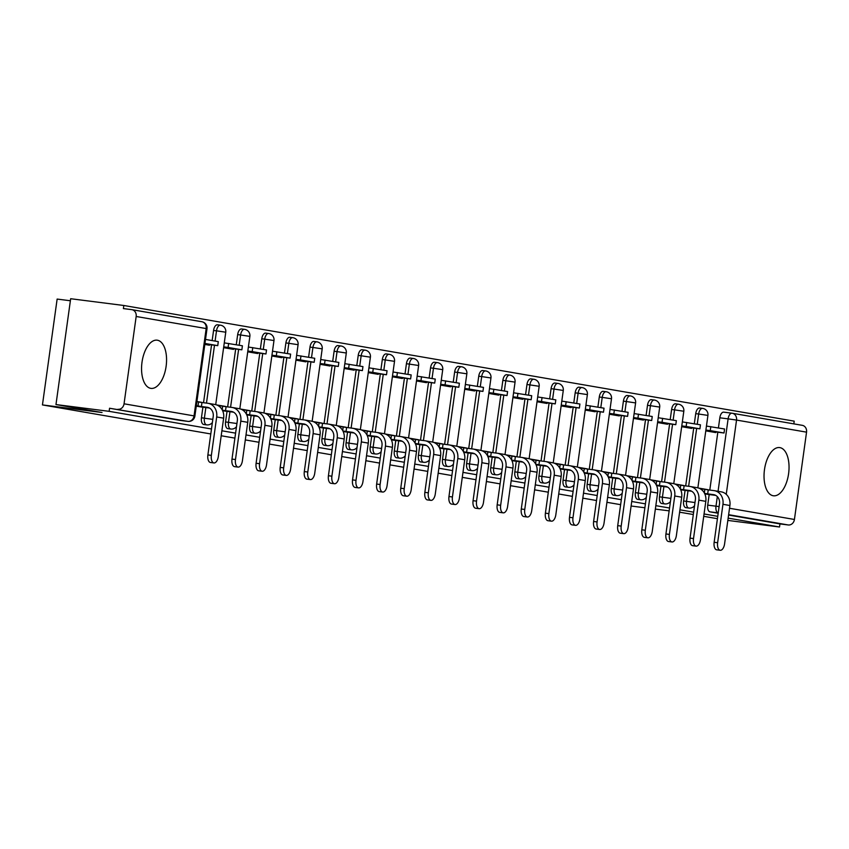 <?xml version="1.0" encoding="UTF-8"?>
<svg xmlns="http://www.w3.org/2000/svg" width="849" height="849" viewBox="0 0 849 849"><rect width="100%" height="100%" fill="white"/><g stroke="black" fill="none" stroke-linecap="round" stroke-linejoin="round"><path stroke-width="1.27" d="M779.881 447.614A24.303 12.226 97.3 0 0 779.605 447.572A24.303 12.226 97.3 0 0 764.45 469.868A24.303 12.226 97.3 0 0 773.195 495.752A24.303 12.226 97.3 0 0 773.471 495.784A24.303 12.226 97.3 0 0 788.625 473.487A24.303 12.226 97.3 0 0 779.881 447.614M157.405 340.216A24.303 12.226 97.3 0 0 157.129 340.173A24.303 12.226 97.3 0 0 141.974 362.47A24.303 12.226 97.3 0 0 150.719 388.343A24.303 12.226 97.3 0 0 150.984 388.386A24.303 12.226 97.3 0 0 166.149 366.089A24.303 12.226 97.3 0 0 157.405 340.216M685.069 490.382L683.604 500.974A6.23 3.131 97.3 0 0 685.833 507.67A6.23 3.131 97.3 0 0 685.907 507.681A6.23 3.131 97.3 0 0 685.971 507.691M660.968 486.222L659.493 496.814A6.23 3.131 97.3 0 0 661.732 503.51A6.23 3.131 97.3 0 0 661.796 503.521A6.23 3.131 97.3 0 0 661.87 503.531M636.856 482.062L635.392 492.653A6.23 3.131 97.3 0 0 637.62 499.35A6.23 3.131 97.3 0 0 637.695 499.361A6.23 3.131 97.3 0 0 637.758 499.371M612.745 477.902L611.28 488.493A6.23 3.131 97.3 0 0 613.509 495.19A6.23 3.131 97.3 0 0 613.583 495.2A6.23 3.131 97.3 0 0 613.657 495.211M588.644 473.742L587.168 484.333A6.23 3.131 97.3 0 0 589.408 491.04A6.23 3.131 97.3 0 0 589.471 491.051A6.23 3.131 97.3 0 0 589.546 491.051M564.532 469.582L563.067 480.173A6.23 3.131 97.3 0 0 565.296 486.88A6.23 3.131 97.3 0 0 565.37 486.891A6.23 3.131 97.3 0 0 565.434 486.891M540.42 465.432L538.956 476.013A6.23 3.131 97.3 0 0 541.195 482.72A6.23 3.131 97.3 0 0 541.259 482.731A6.23 3.131 97.3 0 0 541.333 482.731M516.319 461.272L514.844 471.853A6.23 3.131 97.3 0 0 517.083 478.56A6.23 3.131 97.3 0 0 517.147 478.571A6.23 3.131 97.3 0 0 517.221 478.571M492.208 457.112L490.743 467.693A6.23 3.131 97.3 0 0 492.972 474.4A6.23 3.131 97.3 0 0 493.046 474.411A6.23 3.131 97.3 0 0 493.11 474.411M468.096 452.952L466.632 463.533A6.23 3.131 97.3 0 0 468.871 470.24A6.23 3.131 97.3 0 0 468.935 470.25A6.23 3.131 97.3 0 0 469.009 470.25M443.995 448.792L442.52 459.373A6.23 3.131 97.3 0 0 444.759 466.08A6.23 3.131 97.3 0 0 444.823 466.09A6.23 3.131 97.3 0 0 444.897 466.101M419.884 444.632L418.419 455.213A6.23 3.131 97.3 0 0 420.648 461.92A6.23 3.131 97.3 0 0 420.722 461.93A6.23 3.131 97.3 0 0 420.786 461.941M395.772 440.472L394.307 451.052A6.23 3.131 97.3 0 0 396.547 457.76A6.23 3.131 97.3 0 0 396.61 457.77A6.23 3.131 97.3 0 0 396.685 457.781M371.671 436.312L370.196 446.892A6.23 3.131 97.3 0 0 372.435 453.599A6.23 3.131 97.3 0 0 372.499 453.61A6.23 3.131 97.3 0 0 372.573 453.621M347.559 432.152L346.095 442.732A6.23 3.131 97.3 0 0 348.323 449.439A6.23 3.131 97.3 0 0 348.398 449.45A6.23 3.131 97.3 0 0 348.461 449.461M323.458 427.992L321.983 438.572A6.23 3.131 97.3 0 0 324.222 445.279A6.23 3.131 97.3 0 0 324.286 445.29A6.23 3.131 97.3 0 0 324.36 445.301M299.347 423.831L297.872 434.412A6.23 3.131 97.3 0 0 300.111 441.119A6.23 3.131 97.3 0 0 300.185 441.13A6.23 3.131 97.3 0 0 300.249 441.14M275.235 419.671L273.771 430.263A6.23 3.131 97.3 0 0 275.999 436.959A6.23 3.131 97.3 0 0 276.074 436.97A6.23 3.131 97.3 0 0 276.137 436.98M251.134 415.511L249.659 426.102A6.23 3.131 97.3 0 0 251.898 432.799A6.23 3.131 97.3 0 0 251.962 432.81A6.23 3.131 97.3 0 0 252.036 432.82M227.023 411.351L225.558 421.942A6.23 3.131 97.3 0 0 227.787 428.639A6.23 3.131 97.3 0 0 227.861 428.649A6.23 3.131 97.3 0 0 227.925 428.66M202.911 407.191L201.446 417.782A6.23 3.131 97.3 0 0 203.675 424.479A6.23 3.131 97.3 0 0 203.749 424.489A6.23 3.131 97.3 0 0 203.813 424.5M793.836 423.874L794.208 421.157L123.827 305.491L123.392 308.58L131.68 309.63A6.23 5.381 -80.2 0 1 131.882 309.662A6.23 5.381 -80.2 0 1 136.169 316.486L124.05 403.806L194.05 415.893L206.169 328.563L136.169 316.486M70.382 300.758L57.138 299.071L42.45 404.92L102.029 412.508L55.97 404.559L109.139 411.33L211.486 428.989M55.97 404.559L70.658 298.721L123.827 305.491M718.18 513.252L709.944 511.83A6.23 3.131 -82.7 0 1 707.716 505.123L709.18 494.543M709.796 490.075L717.829 432.215M718.424 427.928L719.825 417.804L728.113 418.854A6.23 3.131 -82.7 0 1 731.987 413.208A6.23 3.131 -82.7 0 1 732.061 413.219A6.23 5.381 -80.2 0 1 732.263 413.251A6.23 6.23 0 0 0 731.987 413.208L723.709 412.158A6.23 3.131 97.3 0 0 719.825 417.804M727.837 520.416L779.52 526.996L728.155 518.134M221.886 430.783L235.597 433.149M245.998 434.943L259.698 437.309M270.109 439.103L283.81 441.469M294.21 443.263L307.911 445.629M318.322 447.423L332.023 449.79M342.434 451.583L356.134 453.95M366.535 455.743L380.235 458.11M390.646 459.903L404.347 462.27M414.758 464.063L428.458 466.43M438.859 468.224L452.559 470.59M462.97 472.384L476.671 474.74M487.082 476.544L500.783 478.9M511.183 480.704L524.884 483.06M535.294 484.864L548.995 487.22M559.406 489.013L573.107 491.38M583.507 493.173L597.208 495.54M607.619 497.334L621.319 499.7M631.72 501.494L645.431 503.86M655.831 505.654L669.532 508.02M679.943 509.814L693.644 512.18M704.044 513.974L717.755 516.341M620.63 504.667L606.929 502.311M596.518 500.517L582.817 498.151M572.417 496.357L558.716 493.991M548.305 492.197L534.605 489.831M524.194 488.037L510.493 485.67M500.093 483.877L486.392 481.51M475.981 479.717L462.281 477.35M451.87 475.557L438.169 473.19M427.769 471.397L414.068 469.03M403.657 467.237L389.956 464.87M379.545 463.076L365.845 460.71M355.444 458.916L341.744 456.55M331.333 454.756L317.632 452.39M307.221 450.596L293.521 448.23M283.12 446.436L269.42 444.08M259.009 442.276L245.308 439.92M234.908 438.116L221.196 435.76M210.796 433.956L42.45 404.92M693.315 514.526L679.614 512.191M669.139 510.854L655.354 509.103M644.89 507.766L631.094 506.015M717.426 518.686L703.725 516.319M732.464 413.283L802.061 425.296A6.23 5.381 99.8 0 1 802.263 425.328A6.23 5.381 99.8 0 1 806.55 432.152L794.431 519.471A6.23 5.381 99.8 0 1 788.233 524.969L728.633 514.685M779.52 526.996L779.955 523.907L788.233 524.969M109.563 408.242L179.574 420.329A6.23 3.131 97.3 0 0 179.638 420.34L187.926 421.391A6.23 3.131 -82.7 0 1 187.852 421.38L109.563 408.242L109.139 411.33M117.852 409.303A6.23 5.381 -80.2 0 0 124.05 403.806M200.895 406.936L196.257 406.14M201.521 402.447L196.872 401.715L201.966 402.522L201.415 406.533L207.156 407.265A8.416 7.27 99.8 0 1 207.432 407.308A8.416 7.27 99.8 0 1 213.216 416.519L207.888 454.937L211.359 455.382A7.015 3.523 97.3 0 0 213.948 462.938A7.015 3.523 97.3 0 0 218.31 456.582L223.637 418.164A12.459 10.772 -80.2 0 0 215.073 404.517A12.459 10.772 -80.2 0 0 214.67 404.453M204.821 344.429L209.459 345.225L209.544 344.609M224.996 411.096L222.629 410.693M225.622 406.607L217.896 405.482M223.616 347.666L233.56 349.385L233.645 348.769M249.107 415.257L246.741 414.853M249.733 410.767L241.997 409.642L250.19 410.842L249.627 414.853L255.379 415.586A8.416 7.27 99.8 0 1 255.645 415.628A8.416 7.27 99.8 0 1 261.428 424.84L256.101 463.257L259.571 463.703A7.015 3.523 97.3 0 0 262.161 471.248A7.015 3.523 97.3 0 0 266.522 464.902L271.86 426.485A12.459 10.772 -80.2 0 0 263.296 412.837A12.459 10.772 -80.2 0 0 262.882 412.773M247.728 351.826L257.672 353.545L257.756 352.929M273.219 419.417L270.842 419.013M273.834 414.928L266.108 413.803M271.839 355.986L281.783 357.705L281.868 357.079M297.32 423.577L294.953 423.173M297.946 419.088L290.22 417.963M295.94 360.146L305.884 361.865L305.969 361.239M321.431 427.737L319.065 427.334M322.058 423.248L314.321 422.123L322.514 423.322L321.951 427.334L327.693 428.066A8.416 7.27 99.8 0 1 327.969 428.108A8.416 7.27 99.8 0 1 333.753 437.32L328.425 475.737L331.895 476.172A7.015 3.523 97.3 0 0 334.485 483.728A7.015 3.523 97.3 0 0 338.847 477.371L344.185 438.954A12.459 10.772 -80.2 0 0 335.61 425.317A12.459 10.772 -80.2 0 0 335.206 425.253M320.052 364.306L329.996 366.025L330.081 365.399M345.543 431.897L343.166 431.494M346.159 427.408L338.433 426.283L346.615 427.482L346.063 431.494L351.804 432.226A8.416 7.27 99.8 0 1 352.08 432.268A8.416 7.27 99.8 0 1 357.864 441.48L352.537 479.897L356.007 480.332A7.015 3.523 97.3 0 0 358.596 487.888A7.015 3.523 97.3 0 0 362.958 481.532L368.286 443.114A12.459 10.772 -80.2 0 0 359.721 429.477A12.459 10.772 -80.2 0 0 359.318 429.414M344.163 368.466L354.107 370.185L354.192 369.559M369.644 436.057L367.277 435.643M370.27 431.568L362.544 430.443M368.264 372.626L378.208 374.345L378.293 373.719M393.756 440.217L391.389 439.803M394.382 435.717L386.645 434.603L394.838 435.802L394.276 439.814L400.017 440.546A8.416 7.27 99.8 0 1 400.293 440.589A8.416 7.27 99.8 0 1 406.077 449.79L400.749 488.217L404.22 488.653A7.015 3.523 97.3 0 0 406.809 496.209A7.015 3.523 97.3 0 0 411.171 489.852L416.509 451.435A12.459 10.772 -80.2 0 0 407.934 437.797A12.459 10.772 -80.2 0 0 407.531 437.734M392.376 376.786L402.32 378.505L402.405 377.879M417.867 444.377L415.49 443.963M418.483 439.878L410.757 438.763L418.939 439.962L418.387 443.974L424.129 444.706A8.416 7.27 99.8 0 1 424.404 444.749A8.416 7.27 99.8 0 1 430.188 453.95L424.85 492.367L428.331 492.813A7.015 3.523 97.3 0 0 430.921 500.369A7.015 3.523 97.3 0 0 435.282 494.012L440.61 455.595A12.459 10.772 -80.2 0 0 432.045 441.958A12.459 10.772 -80.2 0 0 431.642 441.894M416.488 380.946L426.431 382.666L426.516 382.039M441.968 448.537L439.602 448.123M442.594 444.038L434.868 442.923L443.051 444.123L442.488 448.134L448.24 448.866A8.416 7.27 99.8 0 1 448.516 448.909A8.416 7.27 99.8 0 1 454.289 458.11L448.962 496.527L452.432 496.973A7.015 3.523 97.3 0 0 455.032 504.529A7.015 3.523 97.3 0 0 459.394 498.172L464.721 459.755A12.459 10.772 -80.2 0 0 456.157 446.107A12.459 10.772 -80.2 0 0 455.743 446.054M440.589 385.106L450.532 386.826L450.617 386.199M466.08 452.697L463.703 452.284M466.706 448.198L458.969 447.083L467.162 448.283L466.6 452.294L472.341 453.026A8.416 7.27 99.8 0 1 472.617 453.069A8.416 7.27 99.8 0 1 478.401 462.27L473.073 500.687L476.544 501.133A7.015 3.523 97.3 0 0 479.133 508.689A7.015 3.523 97.3 0 0 483.495 502.332L488.833 463.915A12.459 10.772 -80.2 0 0 480.258 450.267A12.459 10.772 -80.2 0 0 479.855 450.214M464.7 389.267L474.644 390.975L474.729 390.36M490.191 456.858L487.814 456.444M490.807 452.358L483.081 451.243L491.263 452.443L490.711 456.454L496.453 457.187A8.416 7.27 99.8 0 1 496.729 457.218A8.416 7.27 99.8 0 1 502.512 466.43L497.174 504.847L500.655 505.293A7.015 3.523 97.3 0 0 503.245 512.849A7.015 3.523 97.3 0 0 507.606 506.492L512.934 468.075A12.459 10.772 -80.2 0 0 504.37 454.427A12.459 10.772 -80.2 0 0 503.966 454.374M488.812 393.427L498.756 395.135L498.841 394.52M514.292 461.018L511.926 460.604M514.918 456.518L507.193 455.404L515.375 456.603L514.812 460.614L520.564 461.347A8.416 7.27 99.8 0 1 520.84 461.378A8.416 7.27 99.8 0 1 526.613 470.59L521.286 509.007L524.756 509.453A7.015 3.523 97.3 0 0 527.356 517.009A7.015 3.523 97.3 0 0 531.718 510.652L537.046 472.235A12.459 10.772 -80.2 0 0 528.481 458.587A12.459 10.772 -80.2 0 0 528.067 458.534M512.913 397.587L522.857 399.295L522.942 398.68M536.027 464.764L538.404 465.167M539.03 460.678L531.294 459.553L539.486 460.763L538.924 464.774L544.665 465.496A8.416 7.27 99.8 0 1 544.941 465.539A8.416 7.27 99.8 0 1 550.725 474.75L545.398 513.167L548.868 513.613A7.015 3.523 97.3 0 0 551.457 521.169A7.015 3.523 97.3 0 0 555.819 514.812L561.157 476.395A12.459 10.772 -80.2 0 0 552.582 462.747A12.459 10.772 -80.2 0 0 552.179 462.694M537.024 401.747L546.968 403.455L547.053 402.84M562.516 469.338L560.138 468.924M563.131 464.838L555.405 463.713L563.587 464.912L563.036 468.924L568.777 469.656A8.416 7.27 99.8 0 1 569.053 469.699A8.416 7.27 99.8 0 1 574.837 478.91L569.499 517.328L572.979 517.773A7.015 3.523 97.3 0 0 575.569 525.329A7.015 3.523 97.3 0 0 579.931 518.972L585.258 480.555A12.459 10.772 -80.2 0 0 576.694 466.908A12.459 10.772 -80.2 0 0 576.291 466.844M561.136 405.907L571.069 407.616L571.165 407M586.617 473.487L584.25 473.084M587.243 468.998L579.517 467.873M585.237 410.067L595.181 411.776L595.266 411.16M610.728 477.647L608.351 477.244M611.354 473.158L603.618 472.033L611.8 473.233L611.248 477.244L616.99 477.976A8.416 7.27 99.8 0 1 617.265 478.019A8.416 7.27 99.8 0 1 623.049 487.23L617.722 525.648L621.192 526.093A7.015 3.523 97.3 0 0 623.782 533.65A7.015 3.523 97.3 0 0 628.143 527.293L633.481 488.875A12.459 10.772 -80.2 0 0 624.906 475.228A12.459 10.772 -80.2 0 0 624.503 475.164M609.349 414.216L619.292 415.936L619.377 415.32M634.829 481.808L632.463 481.404M635.455 477.318L627.729 476.193L635.912 477.393L635.36 481.404L641.101 482.136A8.416 7.27 99.8 0 1 641.377 482.179A8.416 7.27 99.8 0 1 647.161 491.391L641.823 529.808L645.304 530.254A7.015 3.523 97.3 0 0 647.893 537.799A7.015 3.523 97.3 0 0 652.255 531.453L657.582 493.036A12.459 10.772 -80.2 0 0 649.018 479.388A12.459 10.772 -80.2 0 0 648.615 479.324M633.46 418.377L643.393 420.096L643.489 419.48M658.941 485.968L656.574 485.564M659.567 481.479L651.83 480.354L660.023 481.553L659.461 485.564L665.213 486.297A8.416 7.27 99.8 0 1 665.478 486.339A8.416 7.27 99.8 0 1 671.262 495.551L665.934 533.968L669.405 534.414A7.015 3.523 97.3 0 0 671.994 541.959A7.015 3.523 97.3 0 0 676.366 535.613L681.694 497.196A12.459 10.772 -80.2 0 0 673.13 483.548A12.459 10.772 -80.2 0 0 672.716 483.484M657.561 422.537L667.505 424.256L667.59 423.64M683.052 490.128L680.675 489.724M683.678 485.639L675.942 484.514L684.124 485.713L683.572 489.724L689.314 490.457A8.416 7.27 99.8 0 1 689.59 490.499A8.416 7.27 99.8 0 1 695.373 499.711L690.046 538.128L693.516 538.563A7.015 3.523 97.3 0 0 696.106 546.119A7.015 3.523 97.3 0 0 700.467 539.773L705.806 501.356A12.459 10.772 -80.2 0 0 697.231 487.708A12.459 10.772 -80.2 0 0 696.827 487.644M681.673 426.697L691.617 428.416L691.702 427.79M685.695 485.915L693.718 428.055M694.312 423.768L695.724 413.643L698.663 414.015A6.23 3.131 -82.7 0 1 702.537 408.369L699.597 407.998A6.23 3.131 97.3 0 0 695.724 413.643M661.583 481.754L669.617 423.895M670.211 419.608L671.612 409.483L674.552 409.855A6.23 3.131 -82.7 0 1 678.425 404.209L675.496 403.837A6.23 3.131 97.3 0 0 671.612 409.483M637.472 477.594L645.505 419.735M646.1 415.448L647.5 405.323L650.44 405.695A6.23 3.131 -82.7 0 1 654.324 400.049L651.385 399.677A6.23 3.131 97.3 0 0 647.5 405.323M613.371 473.434L621.394 415.575M621.988 411.287L623.399 401.163L626.339 401.535A6.23 3.131 -82.7 0 1 630.213 395.889L627.273 395.517A6.23 3.131 97.3 0 0 623.399 401.163M589.259 469.274L597.293 411.415M597.887 407.127L599.288 397.003L602.228 397.374A6.23 3.131 -82.7 0 1 606.101 391.729L603.172 391.357A6.23 3.131 97.3 0 0 599.288 397.003M565.147 465.114L573.181 407.255M573.775 402.967L575.176 392.843L578.116 393.214A6.23 3.131 -82.7 0 1 582 387.568L579.06 387.197A6.23 3.131 97.3 0 0 575.176 392.843M541.046 460.954L549.07 403.095M549.664 398.807L551.075 388.683L554.015 389.054A6.23 3.131 -82.7 0 1 557.889 383.408L554.949 383.037A6.23 3.131 97.3 0 0 551.075 388.683M516.935 456.794L524.969 398.934M525.563 394.647L526.964 384.523L529.903 384.905A6.23 3.131 -82.7 0 1 533.788 379.248L530.848 378.877A6.23 3.131 97.3 0 0 526.964 384.523M492.834 452.634L500.857 394.774M501.451 390.498L502.863 380.363L505.792 380.745A6.23 3.131 -82.7 0 1 509.676 375.088L506.736 374.717A6.23 3.131 97.3 0 0 502.863 380.363M468.722 448.474L476.745 390.614M477.34 386.337L478.751 376.203L481.691 376.585A6.23 3.131 -82.7 0 1 485.564 370.928L482.625 370.557A6.23 3.131 97.3 0 0 478.751 376.203M444.611 444.324L452.644 386.454M453.239 382.177L454.639 372.042L457.579 372.424A6.23 3.131 -82.7 0 1 461.463 366.768L458.524 366.397A6.23 3.131 97.3 0 0 454.639 372.042M420.51 440.164L428.533 382.294M429.127 378.017L430.539 367.882L433.468 368.264A6.23 3.131 -82.7 0 1 437.352 362.619L434.412 362.236A6.23 3.131 97.3 0 0 430.539 367.882M396.398 436.004L404.421 378.134M405.026 373.857L406.427 363.733L409.367 364.104A6.23 3.131 -82.7 0 1 413.24 358.458L410.3 358.076A6.23 3.131 97.3 0 0 406.427 363.733M372.287 431.844L380.32 373.974M380.914 369.697L382.315 359.573L385.255 359.944A6.23 3.131 -82.7 0 1 389.139 354.298L386.199 353.916A6.23 3.131 97.3 0 0 382.315 359.573M348.186 427.684L356.209 369.824M356.803 365.537L358.214 355.413L361.154 355.784A6.23 3.131 -82.7 0 1 365.028 350.138L362.088 349.756A6.23 3.131 97.3 0 0 358.214 355.413M324.074 423.524L332.108 365.664M332.702 361.377L334.103 351.253L337.042 351.624A6.23 3.131 -82.7 0 1 340.916 345.978L337.976 345.596A6.23 3.131 97.3 0 0 334.103 351.253M299.962 419.364L307.996 361.504M308.59 357.217L309.991 347.092L312.931 347.464A6.23 3.131 -82.7 0 1 316.815 341.818L313.875 341.447A6.23 3.131 97.3 0 0 309.991 347.092M275.861 415.203L283.884 357.344M284.479 353.057L285.89 342.932L288.83 343.304A6.23 3.131 -82.7 0 1 292.703 337.658L289.764 337.286A6.23 3.131 97.3 0 0 285.89 342.932M251.75 411.043L259.783 353.184M260.378 348.897L261.779 338.772L264.718 339.144A6.23 3.131 -82.7 0 1 268.592 333.498L265.652 333.126A6.23 3.131 97.3 0 0 261.779 338.772M227.638 406.883L235.672 349.024M236.266 344.736L237.667 334.612L240.607 334.984A6.23 3.131 -82.7 0 1 244.491 329.338L241.551 328.966A6.23 3.131 97.3 0 0 237.667 334.612M203.537 402.723L211.56 344.864M212.154 340.576L213.566 330.452L216.506 330.823A6.23 3.131 -82.7 0 1 220.379 325.178L217.44 324.806A6.23 3.131 97.3 0 0 213.566 330.452M704.787 493.885L707.153 494.288M201.531 402.309L196.904 401.513M707.779 489.799L700.054 488.674L708.236 489.873L707.684 493.885L713.425 494.617A8.416 7.27 99.8 0 1 713.701 494.659A8.416 7.27 99.8 0 1 719.485 503.871L714.147 542.288L717.628 542.723A7.015 3.523 97.3 0 0 720.217 550.279A7.015 3.523 97.3 0 0 724.579 543.922L729.907 505.505A12.459 10.772 -80.2 0 0 721.342 491.868A12.459 10.772 -80.2 0 0 720.939 491.804M705.774 430.857L715.718 432.576L715.803 431.95M779.955 523.907L728.58 515.046M731.923 413.198L723.773 412.158A6.23 3.131 97.3 0 0 723.709 412.158M225.643 406.469L216.58 404.909M249.755 410.629L240.681 409.069M273.856 414.79L264.792 413.23M297.967 418.95L288.904 417.39M322.079 423.11L313.005 421.55M346.18 427.27L337.117 425.71M370.291 431.43L361.228 429.87M394.392 435.59L385.329 434.019M418.504 439.75L409.441 438.18M442.616 443.91L433.552 442.34M466.717 448.07L457.653 446.5M490.828 452.23L481.765 450.66M514.94 456.391L505.877 454.82M539.041 460.54L529.978 458.98M563.152 464.7L554.089 463.14M587.264 468.86L578.201 467.3M611.365 473.02L602.302 471.46M635.476 477.18L626.413 475.62M659.588 481.341L650.514 479.781M683.689 485.501L674.626 483.941M707.801 489.661L698.738 488.101M213.948 462.938L210.478 462.493A7.015 3.523 -82.7 0 1 207.888 454.937M200.81 406.926L209.459 408.029M201.415 406.533L198.019 405.949L198.57 401.938M196.321 405.737L198.019 405.949M204.885 344.015L217.747 345.649L218.299 341.638L205.511 339.43M217.747 345.649L204.959 343.442M211.359 455.382L216.686 416.965A12.459 10.772 -80.2 0 0 208.122 403.317A12.459 10.772 -80.2 0 0 207.718 403.254L201.966 402.522M238.06 467.088L234.579 466.653A7.015 3.523 -82.7 0 1 231.989 459.097L235.47 459.542A7.015 3.523 97.3 0 0 238.06 467.088A7.015 3.523 97.3 0 0 242.421 460.742L247.749 422.324A12.459 10.772 -80.2 0 0 239.185 408.677A12.459 10.772 -80.2 0 0 238.781 408.613M224.921 411.086L233.56 412.19M235.47 459.542L240.798 421.125A12.459 10.772 -80.2 0 0 232.233 407.478A12.459 10.772 -80.2 0 0 231.819 407.414L226.078 406.682L225.526 410.693L231.268 411.425A8.416 7.27 99.8 0 1 231.544 411.468A8.416 7.27 99.8 0 1 237.327 420.679L231.989 459.097M225.526 410.693L222.374 410.152M223.648 347.485L241.859 349.809L242.411 345.798L224.285 342.869M241.859 349.809L228.105 347.432L228.657 343.421M223.733 346.88L228.105 347.432M226.078 406.682L217.906 405.493M222.173 409.77L222.682 406.098M262.161 471.248L258.69 470.813A7.015 3.523 -82.7 0 1 256.101 463.257M249.033 415.246L257.672 416.35M249.627 414.853L246.475 414.312M247.749 351.645L265.96 353.969L266.522 349.958L248.396 347.029M265.96 353.969L252.206 351.592L252.769 347.581M247.834 351.04L252.206 351.592M259.571 463.703L264.909 425.285A12.459 10.772 -80.2 0 0 256.334 411.638A12.459 10.772 -80.2 0 0 255.931 411.574L250.19 410.842M246.274 413.93L246.783 410.258M286.272 475.408L282.802 474.973A7.015 3.523 -82.7 0 1 280.212 467.417L283.683 467.852A7.015 3.523 97.3 0 0 286.272 475.408A7.015 3.523 97.3 0 0 290.634 469.062L295.961 430.645A12.459 10.772 -80.2 0 0 287.397 416.997A12.459 10.772 -80.2 0 0 286.994 416.933M273.134 419.406L281.783 420.51M283.683 467.852L289.01 429.435A12.459 10.772 -80.2 0 0 280.446 415.798A12.459 10.772 -80.2 0 0 280.043 415.734L274.291 415.002L273.739 419.013L279.48 419.746A8.416 7.27 99.8 0 1 279.756 419.788A8.416 7.27 99.8 0 1 285.54 429L280.212 467.417M273.739 419.013L270.587 418.472M271.86 355.805L290.071 358.129L290.623 354.118L272.508 351.189M290.071 358.129L276.318 355.752L276.87 351.741M271.945 355.2L276.318 355.752M274.291 415.002L266.119 413.813M270.385 418.09L270.895 414.418M310.384 479.568L306.903 479.133A7.015 3.523 -82.7 0 1 304.313 471.577L307.784 472.012A7.015 3.523 97.3 0 0 310.384 479.568A7.015 3.523 97.3 0 0 314.746 473.211L320.073 434.794A12.459 10.772 -80.2 0 0 311.509 421.157A12.459 10.772 -80.2 0 0 311.105 421.093M297.246 423.566L305.884 424.67M307.784 472.012L313.122 433.595A12.459 10.772 -80.2 0 0 304.558 419.958A12.459 10.772 -80.2 0 0 304.144 419.894L298.402 419.162L297.85 423.173L303.592 423.906A8.416 7.27 99.8 0 1 303.868 423.948A8.416 7.27 99.8 0 1 309.652 433.16L304.313 471.577M297.85 423.173L294.699 422.632M295.972 359.965L314.172 362.29L314.735 358.278L296.609 355.349M314.172 362.29L300.419 359.912L300.981 355.901M296.057 359.36L300.419 359.912M298.402 419.162L290.231 417.963M294.497 422.25L295.006 418.578M334.485 483.728L331.014 483.293A7.015 3.523 -82.7 0 1 328.425 475.737M321.357 427.726L329.996 428.83M321.951 427.334L318.799 426.792M320.073 364.125L338.284 366.45L338.847 362.438L320.72 359.509M338.284 366.45L324.53 364.072L325.093 360.061M320.158 363.521L324.53 364.072M331.895 476.172L337.223 437.755A12.459 10.772 -80.2 0 0 328.659 424.118A12.459 10.772 -80.2 0 0 328.255 424.054L322.514 423.322M318.598 426.41L319.107 422.738M358.596 487.888L355.126 487.443A7.015 3.523 -82.7 0 1 352.537 479.897M345.458 431.886L354.107 432.99M346.063 431.494L342.911 430.952M344.185 368.286L362.396 370.61L362.947 366.598L344.821 363.669M362.396 370.61L348.642 368.233L349.194 364.221M344.269 367.681L348.642 368.233M356.007 480.332L361.334 441.915A12.459 10.772 -80.2 0 0 352.77 428.278A12.459 10.772 -80.2 0 0 352.367 428.214L346.615 427.482M342.709 430.57L343.219 426.898M382.708 492.049L379.227 491.603A7.015 3.523 -82.7 0 1 376.638 484.057L380.108 484.492A7.015 3.523 97.3 0 0 382.708 492.049A7.015 3.523 97.3 0 0 387.07 485.692L392.397 447.274A12.459 10.772 -80.2 0 0 383.833 433.637A12.459 10.772 -80.2 0 0 383.419 433.574M369.57 436.046L378.208 437.15M380.108 484.492L385.446 446.075A12.459 10.772 -80.2 0 0 376.871 432.438A12.459 10.772 -80.2 0 0 376.468 432.374L370.726 431.642L370.175 435.654L375.916 436.386A8.416 7.27 99.8 0 1 376.192 436.428A8.416 7.27 99.8 0 1 381.976 445.64L376.638 484.057M370.175 435.654L367.023 435.113M368.296 372.446L386.497 374.77L387.059 370.758L368.933 367.829M386.497 374.77L372.743 372.393L373.305 368.381M368.381 371.841L372.743 372.393M370.726 431.642L362.555 430.443M366.821 434.73L367.33 431.059M406.809 496.209L403.339 495.763A7.015 3.523 -82.7 0 1 400.749 488.217M393.681 440.207L402.32 441.3M394.276 439.814L391.124 439.273M392.397 376.606L410.608 378.93L411.171 374.918L393.045 371.989M410.608 378.93L396.854 376.553L397.417 372.541M392.482 376.001L396.854 376.553M404.22 488.653L409.547 450.235A12.459 10.772 -80.2 0 0 400.983 436.598A12.459 10.772 -80.2 0 0 400.579 436.535L394.838 435.802M390.922 438.891L391.431 435.219M430.921 500.369L427.45 499.923A7.015 3.523 -82.7 0 1 424.85 492.367M417.782 444.367L426.431 445.46M418.387 443.974L415.235 443.433M416.509 380.766L434.72 383.09L435.272 379.079L417.146 376.149M434.72 383.09L420.966 380.713L421.518 376.701M416.594 380.161L420.966 380.713M428.331 492.813L433.659 454.395A12.459 10.772 -80.2 0 0 425.094 440.748A12.459 10.772 -80.2 0 0 424.691 440.695L418.939 439.962M415.034 443.051L415.543 439.379M455.032 504.529L451.551 504.083A7.015 3.523 -82.7 0 1 448.962 496.527M441.894 448.527L450.532 449.62M442.488 448.134L439.347 447.593M440.62 384.926L458.821 387.25L459.383 383.239L441.257 380.299M458.821 387.25L445.067 384.873L445.629 380.861M440.705 384.31L445.067 384.873M452.432 496.973L457.77 458.556A12.459 10.772 -80.2 0 0 449.195 444.908A12.459 10.772 -80.2 0 0 448.792 444.855L443.051 444.123M439.145 447.211L439.655 443.528M479.133 508.689L475.663 508.243A7.015 3.523 -82.7 0 1 473.073 500.687M466.005 452.687L474.644 453.78M466.6 452.294L463.448 451.742M464.721 389.086L482.932 391.4L483.484 387.388L465.369 384.459M482.932 391.4L469.179 389.033L469.73 385.022M464.806 388.471L469.179 389.033M476.544 501.133L481.871 462.716A12.459 10.772 -80.2 0 0 473.307 449.068A12.459 10.772 -80.2 0 0 472.904 449.015L467.162 448.283M463.246 451.371L463.756 447.688M503.245 512.849L499.774 512.403A7.015 3.523 -82.7 0 1 497.174 504.847M490.106 456.836L498.756 457.94M490.711 456.454L487.559 455.902M488.833 393.246L507.044 395.56L507.596 391.548L489.47 388.619M507.044 395.56L493.29 393.193L493.842 389.182M488.918 392.631L493.29 393.193M500.655 505.293L505.983 466.876A12.459 10.772 -80.2 0 0 497.418 453.228A12.459 10.772 -80.2 0 0 497.005 453.175L491.263 452.443M487.358 455.531L487.867 451.848M527.356 517.009L523.875 516.563A7.015 3.523 -82.7 0 1 521.286 509.007M514.218 460.996L522.857 462.1M514.812 460.614L511.66 460.062M512.945 397.406L531.145 399.72L531.707 395.708L513.581 392.779M531.145 399.72L517.391 397.353L517.954 393.342M513.029 396.791L517.391 397.353M524.756 509.453L530.094 471.036A12.459 10.772 -80.2 0 0 521.519 457.388A12.459 10.772 -80.2 0 0 521.116 457.335L515.375 456.603M511.459 459.691L511.979 456.009M551.457 521.169L547.987 520.724A7.015 3.523 -82.7 0 1 545.398 513.167M538.33 465.156L546.968 466.26M538.924 464.774L535.772 464.223M537.046 401.566L555.257 403.88L555.808 399.868L537.693 396.939M555.257 403.88L541.503 401.513L542.055 397.502M537.13 400.951L541.503 401.513M548.868 513.613L554.195 475.196A12.459 10.772 -80.2 0 0 545.631 461.548A12.459 10.772 -80.2 0 0 545.228 461.485L539.486 460.763M535.57 463.841L536.08 460.169M575.569 525.329L572.099 524.884A7.015 3.523 -82.7 0 1 569.499 517.328M562.431 469.317L571.08 470.42M563.036 468.924L559.884 468.383M561.157 405.726L579.368 408.04L579.92 404.028L561.794 401.099M579.368 408.04L565.614 405.673L566.166 401.662M561.242 405.111L565.614 405.673M572.979 517.773L578.307 479.356A12.459 10.772 -80.2 0 0 569.743 465.708A12.459 10.772 -80.2 0 0 569.329 465.645L563.587 464.912M559.682 468.001L560.191 464.329M599.67 529.489L596.2 529.044A7.015 3.523 -82.7 0 1 593.61 521.488L597.08 521.933A7.015 3.523 97.3 0 0 599.67 529.489A7.015 3.523 97.3 0 0 604.042 523.133L609.37 484.715A12.459 10.772 -80.2 0 0 600.805 471.068A12.459 10.772 -80.2 0 0 600.392 471.004M586.542 473.477L595.181 474.58M597.08 521.933L602.419 483.516A12.459 10.772 -80.2 0 0 593.844 469.868A12.459 10.772 -80.2 0 0 593.44 469.805L587.699 469.072L587.137 473.084L592.889 473.816A8.416 7.27 99.8 0 1 593.154 473.859A8.416 7.27 99.8 0 1 598.938 483.07L593.61 521.488M587.137 473.084L583.985 472.543M585.269 409.887L603.469 412.2L604.032 408.189L585.906 405.26M603.469 412.2L589.715 409.834L590.278 405.822M585.354 409.271L589.715 409.834M587.699 469.072L579.517 467.884M583.783 472.161L584.292 468.489M623.782 533.65L620.311 533.204A7.015 3.523 -82.7 0 1 617.722 525.648M610.654 477.637L619.292 478.74M611.248 477.244L608.096 476.703M609.37 414.047L627.581 416.36L628.133 412.349L610.017 409.42M627.581 416.36L613.827 413.994L614.379 409.982M609.455 413.431L613.827 413.994M621.192 526.093L626.52 487.676A12.459 10.772 -80.2 0 0 617.955 474.029A12.459 10.772 -80.2 0 0 617.552 473.965L611.8 473.233M607.895 476.321L608.404 472.649M647.893 537.799L644.423 537.364A7.015 3.523 -82.7 0 1 641.823 529.808M634.755 481.797L643.393 482.901M635.36 481.404L632.208 480.863M633.481 418.196L651.692 420.52L652.244 416.509L634.118 413.58M651.692 420.52L637.939 418.143L638.49 414.132M633.566 417.591L637.939 418.143M645.304 530.254L650.631 491.836A12.459 10.772 -80.2 0 0 642.067 478.189A12.459 10.772 -80.2 0 0 641.653 478.125L635.912 477.393M632.006 480.481L632.516 476.809M671.994 541.959L668.524 541.524A7.015 3.523 -82.7 0 1 665.934 533.968M658.866 485.957L667.505 487.061M659.461 485.564L656.309 485.023M657.593 422.356L675.793 424.68L676.356 420.669L658.23 417.74M675.793 424.68L662.04 422.303L662.602 418.292M657.667 421.751L662.04 422.303M669.405 534.414L674.743 495.996A12.459 10.772 -80.2 0 0 666.168 482.349A12.459 10.772 -80.2 0 0 665.765 482.285L660.023 481.553M656.107 484.641L656.617 480.969M696.106 546.119L692.635 545.684A7.015 3.523 -82.7 0 1 690.046 538.128M682.967 490.117L691.617 491.221M683.572 489.724L680.42 489.183M681.694 426.516L699.905 428.841L700.457 424.829L682.341 421.9M699.905 428.841L686.151 426.463L686.703 422.452M681.779 425.911L686.151 426.463M693.516 538.563L698.844 500.146A12.459 10.772 -80.2 0 0 690.279 486.509A12.459 10.772 -80.2 0 0 689.876 486.445L684.124 485.713M680.219 488.801L680.728 485.129M720.217 550.279L716.736 549.844A7.015 3.523 -82.7 0 1 714.147 542.288M707.079 494.277L715.718 495.381M707.684 493.885L704.532 493.343M705.806 430.676L724.017 433.001L724.568 428.989L706.442 426.06M724.017 433.001L710.263 430.623L710.815 426.612M705.89 430.072L710.263 430.623M717.628 542.723L722.955 504.306A12.459 10.772 -80.2 0 0 714.391 490.669A12.459 10.772 -80.2 0 0 713.977 490.605L708.236 489.873M704.33 492.961L704.84 489.289M685.907 507.681L688.847 508.063A6.23 3.131 -82.7 0 1 688.772 508.052A6.23 3.131 -82.7 0 1 686.544 501.345L688.008 490.754M683.604 500.974L694.981 502.555M661.796 503.521L664.735 503.903A6.23 3.131 -82.7 0 1 664.671 503.892A6.23 3.131 -82.7 0 1 662.432 497.185L663.907 486.604M659.493 496.814L670.869 498.395M637.695 499.361L640.634 499.743A6.23 3.131 -82.7 0 1 640.56 499.732A6.23 3.131 -82.7 0 1 638.331 493.025L639.796 482.444M635.392 492.653L646.758 494.235M613.583 495.2L616.523 495.583A6.23 3.131 -82.7 0 1 616.448 495.572A6.23 3.131 -82.7 0 1 614.22 488.865L615.684 478.284M611.28 488.493L622.657 490.075M589.471 491.051L592.411 491.422A6.23 3.131 -82.7 0 1 592.347 491.412A6.23 3.131 -82.7 0 1 590.108 484.705L591.583 474.124M587.168 484.333L598.545 485.915M565.37 486.891L568.31 487.262A6.23 3.131 -82.7 0 1 568.236 487.252A6.23 3.131 -82.7 0 1 566.007 480.545L567.472 469.964M563.067 480.173L574.433 481.754M541.259 482.731L544.198 483.102A6.23 3.131 -82.7 0 1 544.124 483.092A6.23 3.131 -82.7 0 1 541.895 476.385L543.36 465.804M538.956 476.013L550.332 477.605M517.147 478.571L520.087 478.942A6.23 3.131 -82.7 0 1 520.023 478.932A6.23 3.131 -82.7 0 1 517.784 472.224L519.259 461.644M514.844 471.853L526.221 473.445M493.046 474.411L495.986 474.782A6.23 3.131 -82.7 0 1 495.912 474.771A6.23 3.131 -82.7 0 1 493.683 468.064L495.147 457.484M490.743 467.693L502.109 469.285M468.935 470.25L471.874 470.622A6.23 3.131 -82.7 0 1 471.8 470.611A6.23 3.131 -82.7 0 1 469.571 463.904L471.036 453.324M466.632 463.533L478.008 465.125M444.823 466.09L447.763 466.462A6.23 3.131 -82.7 0 1 447.699 466.451A6.23 3.131 -82.7 0 1 445.46 459.744L446.935 449.163M442.52 459.373L453.897 460.965M420.722 461.93L423.662 462.302A6.23 3.131 -82.7 0 1 423.587 462.291A6.23 3.131 -82.7 0 1 421.359 455.584L422.823 445.003M418.419 455.213L429.785 456.804M396.61 457.77L399.55 458.142A6.23 3.131 -82.7 0 1 399.486 458.131A6.23 3.131 -82.7 0 1 397.247 451.435L398.712 440.843M394.307 451.052L405.684 452.644M372.499 453.61L375.438 453.982A6.23 3.131 -82.7 0 1 375.375 453.971A6.23 3.131 -82.7 0 1 373.136 447.274L374.611 436.683M370.196 446.892L381.572 448.484M348.398 449.45L351.337 449.821A6.23 3.131 -82.7 0 1 351.263 449.811A6.23 3.131 -82.7 0 1 349.035 443.114L350.499 432.523M346.095 442.732L357.461 444.324M324.286 445.29L327.226 445.661A6.23 3.131 -82.7 0 1 327.162 445.651A6.23 3.131 -82.7 0 1 324.923 438.954L326.387 428.363M321.983 438.572L333.36 440.164M300.185 441.13L303.114 441.512A6.23 3.131 -82.7 0 1 303.051 441.501A6.23 3.131 -82.7 0 1 300.811 434.794L302.286 424.203M297.872 434.412L309.248 436.004M276.074 436.97L279.013 437.352A6.23 3.131 -82.7 0 1 278.939 437.341A6.23 3.131 -82.7 0 1 276.71 430.634L278.175 420.043M273.771 430.263L285.137 431.844M251.962 432.81L254.902 433.192A6.23 3.131 -82.7 0 1 254.838 433.181A6.23 3.131 -82.7 0 1 252.599 426.474L254.063 415.893M249.659 426.102L261.036 427.684M227.861 428.649L230.79 429.032A6.23 3.131 -82.7 0 1 230.726 429.021A6.23 3.131 -82.7 0 1 228.487 422.314L229.962 411.733M225.558 421.942L236.924 423.524M203.749 424.489L206.689 424.871A6.23 3.131 -82.7 0 1 206.615 424.861A6.23 3.131 -82.7 0 1 204.386 418.154L205.851 407.573M201.446 417.782L212.823 419.364M707.716 505.123L715.994 506.184L717.32 496.623M718.063 491.295L728.113 418.854L736.539 420.075L726.245 494.309M729.524 508.275L794.431 519.471M806.55 432.152L736.539 420.075A6.23 5.381 -80.2 0 0 732.263 413.251L802.263 425.328M688.635 486.286L696.658 428.427M697.241 424.277L698.663 414.015L707.928 415.405A6.23 6.23 0 0 0 702.537 408.369M664.523 482.126L672.557 424.267M673.13 420.117L674.552 409.855L683.816 411.245A6.23 6.23 0 0 0 678.425 404.209M640.411 477.966L648.445 420.106M649.018 415.957L650.44 405.695L659.705 407.085A6.23 6.23 0 0 0 654.324 400.049M616.31 473.806L624.333 415.946M624.917 411.797L626.339 401.535L635.604 402.925A6.23 6.23 0 0 0 630.213 395.889M592.199 469.646L600.232 411.786M600.805 407.637L602.228 397.374L611.492 398.765A6.23 6.23 0 0 0 606.101 391.729M568.087 465.485L576.121 407.626M576.694 403.477L578.116 393.214L587.381 394.605A6.23 6.23 0 0 0 582 387.568M543.986 461.336L552.009 403.466M552.593 399.317L554.015 389.054L563.28 390.444A6.23 6.23 0 0 0 557.889 383.408M519.875 457.176L527.908 399.306M528.481 395.156L529.903 384.905L539.168 386.284A6.23 6.23 0 0 0 533.788 379.248M495.763 453.016L503.797 395.146M504.37 390.996L505.792 380.745L515.056 382.135A6.23 6.23 0 0 0 509.676 375.088M471.662 448.856L479.685 390.996M480.269 386.836L481.691 376.585L490.955 377.975A6.23 6.23 0 0 0 485.564 370.928M447.55 444.696L455.584 386.836M456.157 382.676L457.579 372.424L466.844 373.815A6.23 6.23 0 0 0 461.463 366.768M423.449 440.535L431.472 382.676M432.045 378.516L433.468 368.264L442.732 369.655A6.23 6.23 0 0 0 437.352 362.619M399.338 436.375L407.361 378.516M407.945 374.356L409.367 364.104L418.631 365.494A6.23 6.23 0 0 0 413.24 358.458M375.226 432.215L383.26 374.356M383.833 370.196L385.255 359.944L394.52 361.334A6.23 6.23 0 0 0 389.139 354.298M351.125 428.055L359.148 370.196M359.721 366.036L361.154 355.784L370.408 357.174A6.23 6.23 0 0 0 365.028 350.138M327.014 423.895L335.037 366.036M335.62 361.876L337.042 351.624L346.307 353.014A6.23 6.23 0 0 0 340.916 345.978M302.902 419.735L310.936 361.876M311.509 357.716L312.931 347.464L322.196 348.854A6.23 6.23 0 0 0 316.815 341.818M278.801 415.575L286.824 357.716M287.397 353.566L288.83 343.304L298.084 344.694A6.23 6.23 0 0 0 292.703 337.658M254.689 411.415L262.723 353.555M263.296 349.406L264.718 339.144L273.983 340.534A6.23 6.23 0 0 0 268.592 333.498M230.578 407.255L238.611 349.395M239.185 345.246L240.607 334.984L249.871 336.374A6.23 6.23 0 0 0 244.491 329.338M206.477 403.095L214.5 345.235M215.084 341.086L216.506 330.823L225.76 332.214A6.23 6.23 0 0 0 220.379 325.178M132.083 309.705L201.68 321.707A6.23 5.381 -80.2 0 1 201.892 321.739L131.882 309.662M179.574 420.329L187.852 421.38A6.23 5.381 99.8 0 0 194.05 415.893L194.888 416.063L206.997 328.733A6.23 6.23 0 0 0 201.892 321.739A6.23 5.381 -80.2 0 1 206.169 328.563L206.997 328.733M709.944 511.83L718.222 512.892A6.23 3.131 -82.7 0 1 715.994 506.184L719.103 506.598M207.156 407.265L207.708 407.361M216.686 416.965L223.637 418.164M231.268 411.425L231.809 411.521M240.798 421.125L247.749 422.324M255.379 415.586L255.92 415.681M264.909 425.285L271.86 426.485M279.48 419.746L280.032 419.841M289.01 429.435L295.961 430.645M303.592 423.906L304.133 424.001M313.122 433.595L320.073 434.794M327.693 428.066L328.245 428.161M337.223 437.755L344.185 438.954M351.804 432.226L352.356 432.321M361.334 441.915L368.286 443.114M375.916 436.386L376.457 436.482M385.446 446.075L392.397 447.274M400.017 440.546L400.569 440.642M409.547 450.235L416.509 451.435M424.129 444.706L424.68 444.802M433.659 454.395L440.61 455.595M448.24 448.866L448.781 448.962M457.77 458.556L464.721 459.755M472.341 453.026L472.893 453.122M481.871 462.716L488.833 463.915M496.453 457.187L497.005 457.271M505.983 466.876L512.934 468.075M520.564 461.347L521.106 461.432M530.094 471.036L537.046 472.235M544.665 465.496L545.217 465.592M554.195 475.196L561.157 476.395M568.777 469.656L569.318 469.752M578.307 479.356L585.258 480.555M592.889 473.816L593.43 473.912M602.419 483.516L609.37 484.715M616.99 477.976L617.541 478.072M626.52 487.676L633.481 488.875M641.101 482.136L641.642 482.232M650.631 491.836L657.582 493.036M665.213 486.297L665.754 486.392M674.743 495.996L681.694 497.196M689.314 490.457L689.866 490.552M698.844 500.146L705.806 501.356M713.425 494.617L713.967 494.712M722.955 504.306L729.907 505.505M225.76 332.214L215.71 404.655M206.689 424.871A6.23 6.23 0 0 0 212.377 422.526M249.871 336.374L239.821 408.815M230.79 429.032A6.23 6.23 0 0 0 236.489 426.686M273.983 340.534L263.933 412.975M254.902 433.192A6.23 6.23 0 0 0 260.601 430.846M298.084 344.694L288.034 417.124M279.013 437.352A6.23 6.23 0 0 0 284.702 435.006M322.196 348.854L312.145 421.284M303.114 441.512A6.23 6.23 0 0 0 308.813 439.166M346.307 353.014L336.257 425.445M327.226 445.661A6.23 6.23 0 0 0 332.925 443.327M370.408 357.174L360.358 429.605M351.337 449.821A6.23 6.23 0 0 0 357.026 447.487M394.52 361.334L384.47 433.765M375.438 453.982A6.23 6.23 0 0 0 381.137 451.647M418.631 365.494L408.581 437.925M399.55 458.142A6.23 6.23 0 0 0 405.249 455.807M442.732 369.655L432.682 442.085M423.662 462.302A6.23 6.23 0 0 0 429.35 459.967M466.844 373.815L456.794 446.245M447.763 466.462A6.23 6.23 0 0 0 453.462 464.127M490.955 377.975L480.905 450.405M471.874 470.622A6.23 6.23 0 0 0 477.573 468.287M515.056 382.135L505.006 454.565M495.986 474.782A6.23 6.23 0 0 0 501.674 472.447M539.168 386.284L529.118 458.725M520.087 478.942A6.23 6.23 0 0 0 525.786 476.597M563.28 390.444L553.23 462.885M544.198 483.102A6.23 6.23 0 0 0 549.887 480.757M587.381 394.605L577.331 467.046M568.31 487.262A6.23 6.23 0 0 0 573.998 484.917M611.492 398.765L601.442 471.206M592.411 491.422A6.23 6.23 0 0 0 598.11 489.077M635.604 402.925L625.543 475.366M616.523 495.583A6.23 6.23 0 0 0 622.211 493.237M659.705 407.085L649.655 479.526M640.634 499.743A6.23 6.23 0 0 0 646.322 497.397M683.816 411.245L673.766 483.686M664.735 503.903A6.23 6.23 0 0 0 670.434 501.557M707.928 415.405L697.867 487.835M688.847 508.063A6.23 6.23 0 0 0 694.535 505.717M187.926 421.391A6.23 6.23 0 0 0 194.888 416.063M208.122 403.317L215.073 404.517M232.233 407.478L239.185 408.677M256.334 411.638L263.296 412.837M280.446 415.798L287.397 416.997M304.558 419.958L311.509 421.157M328.659 424.118L335.61 425.317M352.77 428.278L359.721 429.477M376.871 432.438L383.833 433.637M400.983 436.598L407.934 437.797M425.094 440.748L432.045 441.958M449.195 444.908L456.157 446.107M473.307 449.068L480.258 450.267M497.418 453.228L504.37 454.427M521.519 457.388L528.481 458.587M545.631 461.548L552.582 462.747M569.743 465.708L576.694 466.908M593.844 469.868L600.805 471.068M617.955 474.029L624.906 475.228M642.067 478.189L649.018 479.388M666.168 482.349L673.13 483.548M690.279 486.509L697.231 487.708M714.391 490.669L721.342 491.868"/></g></svg>
